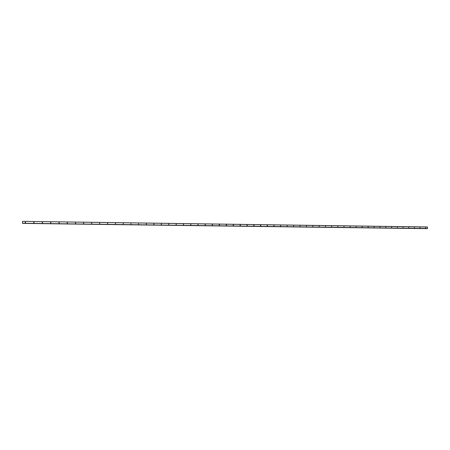 <?xml version="1.0" encoding="UTF-8"?>
<svg xmlns="http://www.w3.org/2000/svg" width="450" height="450" viewBox="0 0 450 450"><rect width="100%" height="100%" fill="white"/><g stroke="black" fill="none" stroke-linecap="round" stroke-linejoin="round"><path stroke-width="0.67" d="M25.672 222.407L25.076 222.424M25.38 222.097L25.369 222.66L25.38 222.097M34.194 222.576L33.609 222.486M33.913 222.21L33.851 222.773L33.913 222.21M42.632 222.739L42.081 222.553M42.373 222.328L42.367 222.885L42.373 222.328M50.996 222.891L50.49 222.626M50.771 222.441L50.766 222.998L50.771 222.441M59.293 223.031L58.832 222.705M59.096 222.553L59.091 223.11L59.096 222.553M67.517 223.166L67.106 222.795M67.354 222.666L67.348 223.217L67.354 222.666M75.679 223.29L75.313 222.885M75.544 222.778L75.538 223.329L75.544 222.778M83.779 223.414L83.447 222.981M83.666 222.885L83.661 223.436L83.666 222.885M91.811 223.526L91.513 223.082M91.721 222.998L91.716 223.543L91.721 222.998M99.788 223.639L99.517 223.183M99.714 223.104L99.714 223.65L99.714 223.104M107.696 223.751L107.449 223.29M107.646 223.211L107.64 223.757L107.646 223.211M115.543 223.858L115.324 223.391M115.509 223.318L115.509 223.858L115.509 223.318M123.334 223.965L123.131 223.493M123.311 223.425L123.311 223.965L123.311 223.425M131.051 224.066L130.871 223.599M138.735 224.167L138.555 223.701M146.334 224.269L146.177 223.808M146.357 223.74L146.357 224.269L146.357 223.74M153.889 224.37L153.737 223.909M153.917 223.841L153.917 224.37L153.917 223.841M161.376 224.466L161.241 224.016M161.421 223.942L161.421 224.471L161.421 223.942M168.812 224.561L168.683 224.117M168.862 224.044L168.862 224.567L168.862 224.044M176.186 224.657L176.068 224.218M176.248 224.145L176.248 224.668L176.248 224.145M183.504 224.752L183.398 224.319M183.578 224.241L183.578 224.764L183.578 224.241M190.772 224.848L190.665 224.421M190.851 224.342L190.851 224.859L190.851 224.342M197.983 224.938L197.882 224.522M198.067 224.438L198.073 224.961L198.067 224.438M205.132 225.028L205.042 224.623M205.234 224.539L205.234 225.051L205.234 224.539M212.237 225.118L212.153 224.724M212.344 224.634L212.344 225.146L212.344 224.634M219.285 225.208L219.206 224.826M219.398 224.73L219.398 225.242L219.398 224.73M226.277 225.298L226.204 224.921M226.395 224.826L226.401 225.332L226.395 224.826M233.218 225.382L233.151 225.023M233.347 224.921L233.347 225.428L233.347 224.921M240.109 225.472L240.047 225.124M240.244 225.011L240.249 225.518L240.244 225.011M246.949 225.557L246.887 225.219M247.089 225.107L247.095 225.607L247.089 225.107M253.738 225.641L253.682 225.321M253.884 225.197L253.89 225.697L253.884 225.197M260.477 225.72L260.426 225.416M260.629 225.287L260.634 225.787L260.629 225.287M267.165 225.804L267.12 225.518M267.328 225.382L267.328 225.877L267.328 225.382M273.971 225.472L273.977 225.968L273.971 225.472M280.569 225.557L280.575 226.058L280.569 225.557M287.123 225.647L287.128 226.142L287.123 225.647M293.625 225.737L293.631 226.226L293.625 225.737M300.077 225.827L300.082 226.316L300.077 225.827M306.489 225.911L306.495 226.401L306.489 225.911M312.851 225.996L312.857 226.485L312.851 225.996M319.168 226.086L319.174 226.569L319.168 226.086M325.44 226.17L325.446 226.654L325.44 226.17M331.667 226.254L331.673 226.732L331.667 226.254M337.849 226.339L337.86 226.817L337.849 226.339M343.991 226.423L343.997 226.896L343.991 226.423M350.089 226.502L350.094 226.98L350.089 226.502M356.141 226.586L356.152 227.059L356.141 226.586M362.154 226.665L362.166 227.138L362.154 226.665M368.128 226.749L368.134 227.222L368.128 226.749M374.057 226.828L374.062 227.301L374.057 226.828M379.946 226.907L379.952 227.374L379.946 226.907M385.791 226.986L385.802 227.453L385.791 226.986M391.601 227.064L391.607 227.531L391.601 227.064M397.367 227.143L397.378 227.61L397.367 227.143M403.099 227.222L403.104 227.683L403.099 227.222M408.786 227.301L408.797 227.762L408.786 227.301M414.439 227.374L414.45 227.835L414.439 227.374M420.053 227.453L420.098 227.908L420.053 227.453M425.627 227.526L425.672 227.981L425.627 227.526M22.528 221.422L22.5 223.38L427.5 228.516L427.416 226.974L22.528 221.338L427.466 227.042M426.707 228.662L22.511 223.386L426.752 228.662M426.78 228.628L22.511 223.38L427.455 228.6M22.5 223.38L427.292 228.611M22.5 223.256L427.5 228.516M205.099 224.657L205.386 224.595M212.214 224.769L212.513 224.708M219.274 224.882L219.583 224.82M226.282 225L226.597 224.938M233.241 225.124L233.567 225.062M240.137 225.259L240.474 225.197M246.982 225.394L247.331 225.338M253.766 225.534L254.126 225.472M260.494 225.669L260.859 225.613M267.165 225.799L267.542 225.737M273.831 225.911L274.168 225.861M280.451 226.018L280.749 225.973"/></g></svg>

